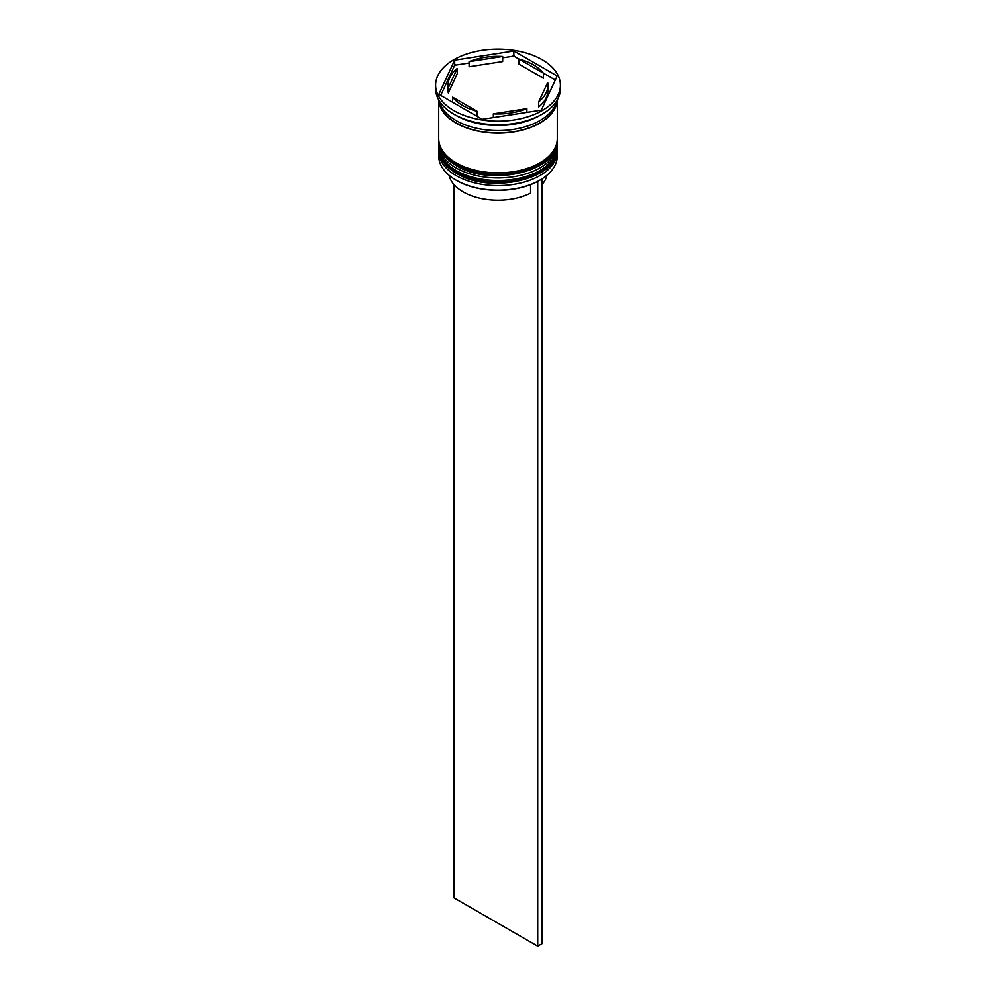 <?xml version="1.0" encoding="UTF-8"?>
<svg xmlns="http://www.w3.org/2000/svg" width="996" height="996" viewBox="0 0 996 996"><rect width="100%" height="100%" fill="white"/><g stroke="black" fill="none" stroke-linecap="round" stroke-linejoin="round"><path stroke-width="1.49" d="M539.695 180.288A58.652 33.864 180 0 1 539.483 180.413A58.652 33.864 180 0 1 537.218 181.658A58.652 33.864 180 0 1 456.529 180.413L456.081 180.151A59.287 34.225 0 0 0 539.919 180.151A59.287 34.225 0 0 0 557.287 155.961L557.287 151.367A59.287 34.225 180 0 1 520.684 182.99A59.287 34.225 180 0 1 456.081 175.57A59.287 34.225 180 0 1 438.713 151.367A59.287 34.225 180 0 1 438.775 149.861M557.225 149.861A59.287 34.225 180 0 1 557.287 151.367M557.225 142.229A59.287 34.225 180 0 1 557.287 143.723A59.287 34.225 180 0 1 520.684 175.346A59.287 34.225 180 0 1 456.081 167.926A59.287 34.225 180 0 1 438.713 143.723A59.287 34.225 180 0 1 438.775 142.229M483.558 124.164L481.118 123.79A60.532 34.947 180 0 0 483.558 124.164M541.687 114.416L540.803 114.938A60.532 34.947 180 0 1 539.894 115.449A59.287 34.225 0 0 1 456.081 115.449L453.877 114.179A62.399 36.03 0 0 0 542.123 114.179A62.399 36.03 0 0 0 560.399 88.706L560.399 85.133A62.399 36.03 0 0 0 542.123 59.66A62.399 36.03 0 0 0 474.121 51.854A62.399 36.03 0 0 0 435.601 85.133A62.399 36.03 0 0 0 453.877 110.606A62.399 36.03 0 0 0 521.879 118.424A62.399 36.03 0 0 0 560.399 85.133M438.713 143.723L438.713 146.275A59.287 34.225 0 0 0 456.081 170.478A59.287 34.225 0 0 0 520.684 177.898A59.287 34.225 0 0 0 557.287 146.275L557.287 143.723M438.713 99.949L438.713 138.631A59.287 34.225 0 0 0 456.081 162.834A59.287 34.225 0 0 0 520.684 170.254A59.287 34.225 0 0 0 557.287 138.631L557.287 99.949M438.75 100.011A59.287 34.225 0 0 0 456.081 123.093A59.287 34.225 0 0 0 519.788 130.725A59.287 34.225 0 0 0 557.25 100.011M439.224 100.808A59.287 34.225 0 0 0 456.081 120.541A59.287 34.225 0 0 0 517.061 128.758A59.287 34.225 0 0 0 556.776 100.808M555.295 80.004L543.38 73.119A49.925 28.822 0 0 0 533.296 64.752A49.925 28.822 0 0 0 518.804 58.938L514.882 56.672A60.532 34.947 180 0 0 512.442 56.299L513.849 55.49L514.882 56.672M518.804 64.03L518.804 58.938L543.38 73.119L543.38 78.211L518.804 64.03M449.084 175.296A49.302 28.461 0 0 0 463.14 191.879A49.302 28.461 0 0 0 530.582 193.112L530.582 184.621M456.529 180.413A58.652 33.864 180 0 1 456.517 180.413L456.081 180.151A59.287 34.225 0 0 1 438.713 155.961L438.713 151.367M493.331 117.565L493.331 113.83A49.925 28.822 0 0 0 526.896 108.639L526.896 112.374M452.62 102.239L452.62 97.147A49.925 28.822 0 0 0 477.196 111.328L477.196 116.432M457.289 68.45A49.925 28.822 0 0 0 448.076 85.133A49.925 28.822 0 0 0 448.3 87.835L448.3 92.927L457.289 73.555L457.289 68.45L448.3 87.835M448.076 85.133L448.076 90.225A49.925 28.822 0 0 0 448.3 92.927M502.669 56.436A49.925 28.822 0 0 0 469.104 61.628L469.104 66.732L502.669 61.54L502.669 56.436L469.104 61.628M493.331 113.83L526.896 108.639M452.62 97.147L477.196 111.328M482.151 119.296L541.314 110.133L557.162 75.982L513.849 50.983L454.686 60.134L438.838 94.284L482.151 119.296M435.601 85.133L435.601 88.706A62.399 36.03 0 0 0 453.877 114.179L456.081 115.449M454.313 66.047L454.686 64.64L456.106 65.014A60.532 34.947 180 0 0 454.313 66.047L440.705 95.367M454.686 64.64L454.686 60.134M512.442 56.299L502.669 57.805M469.104 62.997L456.106 65.014M513.849 55.49L513.849 50.983M538.712 101.816L538.712 106.908A49.925 28.822 0 0 0 547.925 90.225L547.925 85.133A49.925 28.822 0 0 0 547.7 82.444L538.712 101.816A49.925 28.822 0 0 0 547.925 85.133M542.123 184.447A49.302 28.461 0 0 0 546.916 175.296M541.65 179.118L537.218 181.658M453.877 184.447L453.877 897.794L537.716 946.2L542.123 943.648L542.123 179.392M537.716 181.944L537.716 946.2M438.726 148.055A59.287 34.225 0 0 0 438.713 148.317A59.287 34.225 0 0 0 456.081 172.52A59.287 34.225 0 0 0 520.684 179.94A59.287 34.225 0 0 0 557.287 148.317A59.287 34.225 0 0 0 557.274 148.055M557.287 147.806A59.287 34.225 180 0 1 520.684 179.429A59.287 34.225 180 0 1 456.081 172.009A59.287 34.225 180 0 1 438.713 147.806L438.713 148.317C439.037 158.227 444.951 166.581 456.467 173.366C490.455 195.004 559.652 178.745 557.287 148.317L557.262 147.022M438.726 140.411A59.287 34.225 0 0 0 438.713 140.673A59.287 34.225 0 0 0 456.081 164.875A59.287 34.225 0 0 0 520.684 172.296A59.287 34.225 0 0 0 557.287 140.673A59.287 34.225 0 0 0 557.274 140.411M557.287 140.162A59.287 34.225 180 0 1 520.684 171.785A59.287 34.225 180 0 1 456.081 164.365A59.287 34.225 180 0 1 438.713 140.162L438.713 140.673C439.037 150.583 444.951 158.937 456.467 165.734C490.455 187.373 559.652 171.113 557.287 140.673L557.262 139.39M556.889 100.608A58.963 34.051 180 0 1 519.19 130.663A58.963 34.051 180 0 1 456.305 122.969A58.963 34.051 180 0 1 439.112 100.608M438.738 147.022L438.713 147.806M438.738 139.39L438.713 140.162M541.314 114.652L542.123 114.179"/></g></svg>

